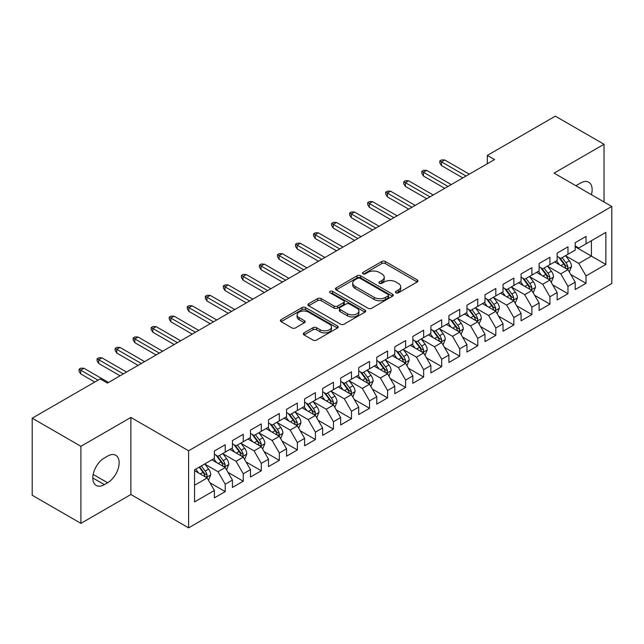 <?xml version="1.0" encoding="UTF-8"?>
<svg xmlns="http://www.w3.org/2000/svg" width="644" height="644" viewBox="0 0 644 644"><rect width="100%" height="100%" fill="white"/><g stroke="black" fill="none" stroke-linecap="round" stroke-linejoin="round"><path stroke-width="0.97" d="M395.923 292.819A1.755 1.014 0 0 0 398.403 292.819L417.215 281.951A2.504 1.449 0 0 0 417.948 280.929A2.504 1.449 0 0 0 417.215 279.907L385.345 261.512A2.504 1.449 0 0 0 381.803 261.512L362.991 272.372A1.755 1.014 0 0 0 362.475 273.088A1.755 1.014 0 0 0 362.991 273.805A1.755 1.014 0 0 0 365.462 273.805L367.901 272.396A8.01 4.629 0 0 1 379.236 272.396L381.892 273.925A8.01 4.629 0 0 1 384.235 277.202A8.01 4.629 0 0 1 381.892 280.47L379.453 281.879A1.755 1.014 0 0 0 378.938 282.595A1.755 1.014 0 0 0 379.453 283.312A1.755 1.014 0 0 0 381.932 283.312L384.371 281.903A8.01 4.629 0 0 1 395.698 281.903L398.354 283.441A8.01 4.629 0 0 1 400.705 286.709A8.01 4.629 0 0 1 398.354 289.977L395.923 291.386A1.755 1.014 0 0 0 395.408 292.102A1.755 1.014 0 0 0 395.923 292.819L395.923 291.386M304.065 332.868A2.504 1.449 0 0 0 303.332 333.89A2.504 1.449 0 0 0 304.065 334.912L313.008 340.072A2.504 1.449 0 0 0 316.55 340.072L337.448 328.005A2.504 1.449 0 0 0 338.181 326.983A2.504 1.449 0 0 0 337.448 325.961L305.57 307.566A2.504 1.449 0 0 0 302.028 307.566L281.138 319.625A2.504 1.449 0 0 0 280.406 320.648A2.504 1.449 0 0 0 281.138 321.67L291.941 327.909A2.504 1.449 0 0 0 295.483 327.909L304.419 322.741A2.504 1.449 0 0 0 305.151 321.718A2.504 1.449 0 0 0 304.419 320.696L299.066 317.605A6.698 3.864 0 0 1 297.101 314.876A6.698 3.864 0 0 1 301.239 311.302A6.698 3.864 0 0 1 308.54 312.139L329.519 324.254A6.698 3.864 0 0 1 331.483 326.983A6.698 3.864 0 0 1 327.345 330.557A6.698 3.864 0 0 1 320.052 329.72L316.55 327.699A2.504 1.449 0 0 0 313.008 327.699L304.065 332.868L304.065 334.912M80.903 446.3L80.903 523.371L130.877 494.52L130.877 417.449L80.903 446.3L32.2 418.181L100.206 378.913L107.427 383.083L494.544 159.583L487.331 155.413L487.331 163.745M130.877 417.449L188.603 450.776L611.8 206.45L611.8 283.521L188.603 527.847L188.603 450.776M604.04 201.966L604.04 144.272L554.073 173.115L611.8 206.45M604.04 144.272L555.337 116.153L487.331 155.413M368.078 308.275A2.504 1.449 0 0 0 371.62 308.275L392.51 296.216A2.504 1.449 0 0 0 393.243 295.194A2.504 1.449 0 0 0 392.51 294.171L360.64 275.769A2.504 1.449 0 0 0 357.098 275.769L336.208 287.836A2.504 1.449 0 0 0 335.476 288.858A2.504 1.449 0 0 0 336.208 289.881L368.078 308.275M330.799 293.197A1.755 1.014 0 0 1 332.578 293.439L332.578 291.362L364.979 310.07A2.504 1.449 0 0 1 365.712 311.092A2.504 1.449 0 0 1 364.979 312.115L344.081 324.173A2.504 1.449 0 0 1 340.547 324.173L308.669 305.771L308.669 303.727A2.504 1.449 0 0 0 307.937 304.749A2.504 1.449 0 0 0 308.669 305.771M308.669 303.727L317.613 298.566A2.504 1.449 0 0 1 321.155 298.566L334.083 306.029A2.504 1.449 0 0 0 337.625 306.029L343.55 302.608A2.504 1.449 0 0 0 344.29 301.585A2.504 1.449 0 0 0 343.55 300.563L330.098 292.787A1.755 1.014 0 0 1 329.583 292.078A1.755 1.014 0 0 1 330.662 291.136A1.755 1.014 0 0 1 332.578 291.362M575.181 246.757L591.417 256.127L591.417 240.711L605.851 232.379L586.008 243.834L586.008 236.445L575.181 242.691L575.181 250.081L567.968 254.251L567.968 246.853L557.141 253.108L557.141 260.498L549.928 264.668L549.928 257.27L539.1 263.517L539.1 270.915L531.888 275.085L531.888 267.687L521.06 273.933L521.06 281.331L513.848 285.493L513.848 278.103L503.02 284.35L503.02 291.748L495.808 295.91L495.808 288.512L484.98 294.767L484.98 302.157L477.768 306.327L477.768 298.929L466.948 305.184L466.948 312.573L459.727 316.743L459.727 309.345L448.908 315.592L448.908 322.99L441.687 327.152L441.687 319.762L430.868 326.009L430.868 333.407L423.647 337.569L423.647 330.179L412.828 336.426L412.828 343.816L405.615 347.985L405.615 340.587L394.788 346.842L394.788 354.232L387.575 358.402L387.575 351.004L376.748 357.251L376.748 364.649L369.535 368.811L369.535 361.421L358.708 367.668L358.708 375.066L351.495 379.227L351.495 371.838L340.668 378.084L340.668 385.474L333.455 389.644L333.455 382.246L322.628 388.501L322.628 395.891L315.415 400.061L315.415 392.663L304.596 398.91L304.596 406.308L297.375 410.478L297.375 403.08L286.556 409.326L286.556 416.724L279.335 420.886L279.335 413.496L268.516 419.743L268.516 427.141L261.295 431.303L261.295 423.905L250.476 430.16L250.476 437.55L243.255 441.72L243.255 434.322L232.436 440.577L232.436 447.966L225.223 452.136L225.223 444.738L214.396 450.985L214.396 458.383L194.552 469.838L194.552 501.918L214.396 490.462L207.183 477.961L194.552 470.675M605.851 232.379L605.851 264.459L586.008 275.914L578.787 263.42L565.706 255.869M570.761 274.505L586.008 283.312L586.008 275.914M586.008 283.312L575.181 289.558L575.181 282.161L567.968 286.33L560.747 273.829L547.674 266.278M552.721 284.922L567.968 293.72L567.968 286.33M567.968 293.72L557.141 299.975L557.141 292.577L549.928 296.747L542.707 284.246L529.634 276.695M534.681 295.338L549.928 304.137L549.928 296.747M549.928 304.137L539.1 310.384L539.1 302.994L531.888 307.156L524.667 294.662L511.594 287.111M516.641 305.755L531.888 314.554L531.888 307.156M531.888 314.554L521.06 320.801L521.06 313.411L513.848 317.572L506.635 305.079L493.554 297.528M498.601 316.172L513.848 324.97L513.848 317.572M513.848 324.97L503.02 331.217L503.02 323.819L495.808 327.989L488.595 315.488L475.514 307.937M480.561 326.58L495.808 335.387L495.808 327.989M495.808 335.387L484.98 341.634L484.98 334.236L477.768 338.406L470.555 325.904L457.473 318.353M462.529 336.997L477.768 345.796L477.768 338.406M477.768 345.796L466.948 352.051L466.948 344.653L459.727 348.815L452.515 336.321L439.433 328.77M444.489 347.414L459.727 356.213L459.727 348.815M459.727 356.213L448.908 362.459L448.908 355.069L441.687 359.231L434.475 346.738L421.393 339.187M426.449 357.831L441.687 366.629L441.687 359.231M441.687 366.629L430.868 372.876L430.868 365.486L423.647 369.648L416.435 357.146L403.353 349.595M408.409 368.239L423.647 377.046L423.647 369.648M423.647 377.046L412.828 383.293L412.828 375.895L405.615 380.065L398.394 367.563L385.321 360.012M390.369 378.656L405.615 387.455L405.615 380.065M405.615 387.455L394.788 393.709L394.788 386.311L387.575 390.481L380.354 377.98L367.281 370.429M372.329 389.073L387.575 397.871L387.575 390.481M387.575 397.871L376.748 404.118L376.748 396.728L369.535 400.89L362.314 388.396L349.241 380.846M354.289 399.489L369.535 408.288L369.535 400.89M369.535 408.288L358.708 414.535L358.708 407.145L351.495 411.307L344.282 398.813L331.201 391.262M336.249 409.898L351.495 418.705L351.495 411.307M351.495 418.705L340.668 424.951L340.668 417.554L333.455 421.723L326.242 409.222L313.161 401.671M318.208 420.315L333.455 429.113L333.455 421.723M333.455 429.113L322.628 435.368L322.628 427.97L315.415 432.14L308.202 419.638L295.121 412.088M300.176 430.731L315.415 439.53L315.415 432.14M315.415 439.53L304.596 445.777L304.596 438.387L297.375 442.549L290.162 430.055L277.081 422.504M282.136 441.148L297.375 449.947L297.375 442.549M297.375 449.947L286.556 456.194L286.556 448.804L279.335 452.965L272.122 440.472L259.041 432.921M264.096 451.565L279.335 460.363L279.335 452.965M279.335 460.363L268.516 466.61L268.516 459.212L261.295 463.382L254.082 450.881L241.001 443.33M246.056 461.973L261.295 470.78L261.295 463.382M261.295 470.78L250.476 477.027L250.476 469.629L243.255 473.799L236.042 461.297L222.961 453.746M228.016 472.39L243.255 481.189L243.255 473.799M243.255 481.189L232.436 487.444L232.436 480.046L225.223 484.208L218.002 471.714L204.929 464.163M209.976 482.807L225.223 491.605L225.223 484.208M225.223 491.605L214.396 497.852L214.396 490.462M214.396 454.213L218.002 456.298L225.223 452.136M194.552 485.254L207.183 477.961M232.436 443.805L236.042 445.881L243.255 441.72M218.002 471.714L225.223 467.544L211.868 459.84M232.436 480.046L225.223 467.544M250.476 433.388L254.082 435.473L261.295 431.303M236.042 461.297L243.255 457.135L229.908 449.423M250.476 469.629L243.255 457.135M268.516 422.971L272.122 425.056L279.335 420.886M254.082 450.881L261.295 446.719L247.948 439.007M268.516 459.212L261.295 446.719M286.556 412.554L290.162 414.639L297.375 410.478M272.122 440.472L279.335 436.302L265.988 428.598M286.556 448.804L279.335 436.302M304.596 402.146L308.202 404.223L315.415 400.061M290.162 430.055L297.375 425.885L284.028 418.181M304.596 438.387L297.375 425.885M322.628 391.729L326.242 393.814L333.455 389.644M308.202 419.638L315.415 415.477L302.068 407.765M322.628 427.97L315.415 415.477M340.668 381.312L344.282 383.397L351.495 379.227M326.242 409.222L333.455 405.06L320.108 397.348M340.668 417.554L333.455 405.06M358.708 370.896L362.314 372.981L369.535 368.811M344.282 398.813L351.495 394.643L338.148 386.939M358.708 407.145L351.495 394.643M376.748 360.479L380.354 362.564L387.575 358.402M362.314 388.396L369.535 384.227L356.18 376.523M376.748 396.728L369.535 384.227M394.788 350.07L398.394 352.147L405.615 347.985M380.354 377.98L387.575 373.818L374.22 366.106M394.788 386.311L387.575 373.818M412.828 339.654L416.435 341.739L423.647 337.569M398.394 367.563L405.615 363.401L392.26 355.689M412.828 375.895L405.615 363.401M430.868 329.237L434.475 331.322L441.687 327.152M416.435 357.146L423.647 352.984L410.3 345.281M430.868 365.486L423.647 352.984M448.908 318.82L452.515 320.905L459.727 316.743M434.475 346.738L441.687 342.568L428.341 334.864M448.908 355.069L441.687 342.568M466.948 308.412L470.555 310.488L477.768 306.327M452.515 336.321L459.727 332.151L446.381 324.447M466.948 344.653L459.727 332.151M484.98 297.995L488.595 300.08L495.808 295.91M470.555 325.904L477.768 321.742L464.421 314.031M484.98 334.236L477.768 321.742M503.02 287.578L506.635 289.663L513.848 285.493M488.595 315.488L495.808 311.326L482.461 303.614M503.02 323.819L495.808 311.326M521.06 277.162L524.667 279.246L531.888 275.085M506.635 305.079L513.848 300.909L500.501 293.205M521.06 313.411L513.848 300.909M539.1 266.753L542.707 268.83L549.928 264.668M524.667 294.662L531.888 290.492L518.541 282.788M539.1 302.994L531.888 290.492M557.141 256.336L560.747 258.421L567.968 254.251M542.707 284.246L549.928 280.084L536.573 272.372M557.141 292.577L549.928 280.084M575.181 245.919L578.787 248.004L586.008 243.834M560.747 273.829L567.968 269.667L554.613 261.955M575.181 282.161L567.968 269.667M32.2 418.181L32.2 495.252L80.903 523.371M130.877 494.52L188.603 527.847M578.787 263.42L591.417 256.127L605.851 264.459M591.425 194.689A16.325 9.427 120 0 0 588.753 182.204A16.325 9.427 120 0 0 580.59 183.017L577.346 184.884A16.325 9.427 120 0 0 575.986 185.77M104.36 457.964A16.325 9.427 120 0 0 93.694 472.35A16.325 9.427 120 0 0 96.189 485.439A16.325 9.427 120 0 0 104.36 484.626L107.604 482.75A16.325 9.427 120 0 0 118.271 468.365A16.325 9.427 120 0 0 115.767 455.284A16.325 9.427 120 0 0 107.604 456.089L104.36 457.964M396.624 293.06L398.354 292.062A8.01 4.629 0 0 0 400.705 288.794L400.705 286.709M384.235 277.202L384.235 279.287A8.01 4.629 0 0 1 381.892 282.555L380.153 283.553M417.183 281.975L385.345 263.589A2.504 1.449 0 0 0 381.803 263.589L363.691 274.046M392.478 296.232L360.64 277.854A2.504 1.449 0 0 0 357.098 277.854L336.24 289.897M388.082 295.91A1.755 1.014 0 0 0 388.598 295.194A1.755 1.014 0 0 0 388.082 294.477L360.109 278.329A1.755 1.014 0 0 0 357.629 278.329L355.061 279.81A8.01 4.629 0 0 0 352.719 283.078A8.01 4.629 0 0 0 355.061 286.347L374.188 297.391A8.01 4.629 0 0 0 385.523 297.391L388.082 295.91L388.082 297.995A1.755 1.014 0 0 0 388.598 297.278L388.598 295.194M352.719 283.078L352.719 285.163A8.01 4.629 0 0 0 355.061 288.432L355.061 286.347M388.082 297.995L385.523 299.476A8.01 4.629 0 0 1 374.188 299.476L355.061 288.432M308.701 305.795L317.613 300.651L317.613 298.566M344.29 301.585L344.29 303.662A2.504 1.449 0 0 1 343.55 304.684L337.625 308.114A2.504 1.449 0 0 1 334.083 308.114L321.155 300.651A2.504 1.449 0 0 0 317.613 300.651M332.578 293.439L364.947 312.131M347.494 313.773A6.698 3.864 0 0 0 354.796 314.61A6.698 3.864 0 0 0 358.925 311.036A6.698 3.864 0 0 0 356.969 308.307L349.571 304.032A2.504 1.449 0 0 0 346.029 304.032L340.104 307.462A2.504 1.449 0 0 0 339.364 308.484A2.504 1.449 0 0 0 340.104 309.506L347.494 313.773L347.494 315.858A6.698 3.864 0 0 0 354.796 316.695A6.698 3.864 0 0 0 358.925 313.121L358.925 311.036M339.364 308.484L339.364 310.569A2.504 1.449 0 0 0 340.104 311.591L340.104 309.506M347.494 315.858L340.104 311.591M331.483 326.983L331.483 329.068A6.698 3.864 0 0 1 327.345 332.642A6.698 3.864 0 0 1 320.052 331.805L316.55 329.784A2.504 1.449 0 0 0 313.008 329.784L304.105 334.928M297.101 314.876L297.101 316.953A6.698 3.864 0 0 0 299.066 319.69L299.066 317.605M304.387 322.765L299.066 319.69M337.408 328.029L305.57 309.643A2.504 1.449 0 0 0 302.028 309.643L281.17 321.686M569.296 271.977L571.534 266.519A6.762 3.904 -120 0 0 569.376 260.764L565.545 255.644M559.443 264.74L556.529 260.852M555.168 262.277L554.83 261.834M566.688 268.926L567.734 267.985L567.887 266.809A6.762 3.904 -120 0 0 565.947 262.744L562.115 257.624M559.934 257.946L564.667 264.265A3.445 1.988 60 0 1 565.287 265.312L567.887 266.809M558.742 257.262L563.79 263.992A6.762 3.904 60 0 1 565.722 268.057L565.859 268.451M466.047 176.037L441.47 161.853L441.47 165.597L439.852 162.996L439.852 160.911L441.47 161.853L444.722 159.978L469.291 174.162M441.47 165.597L462.795 177.913M439.852 160.911L441.655 159.873L444.722 159.978M551.264 282.394L553.494 276.936A6.762 3.904 -120 0 0 551.336 271.18L547.505 266.061M541.403 275.157L538.489 271.269M537.128 272.694L536.79 272.251M548.648 279.343L549.702 278.401L549.847 277.226A6.762 3.904 -120 0 0 547.915 273.161L544.083 268.041M541.894 268.363L546.627 274.682A3.445 1.988 60 0 1 547.247 275.721L549.847 277.226M540.702 267.671L545.75 274.408A6.762 3.904 60 0 1 547.682 278.474L547.819 278.868M533.224 292.811L535.454 287.353A6.762 3.904 -120 0 0 533.296 281.589L529.465 276.477M523.363 285.574L520.449 281.686M519.088 283.102L518.758 282.66M530.616 289.76L531.662 288.818L531.807 287.635A6.762 3.904 -120 0 0 529.875 283.569L526.043 278.458M523.854 278.772L528.587 285.091A3.445 1.988 60 0 1 529.215 286.137L531.807 287.635M522.662 278.087L527.71 284.825A6.762 3.904 60 0 1 529.642 288.89L529.779 289.277M448.007 186.454L423.438 172.262L423.438 176.013L421.812 173.413L421.812 171.328L423.438 172.262L426.682 170.394L451.251 184.578M423.438 176.013L444.754 188.322M421.812 171.328L423.615 170.29L426.682 170.394M429.967 196.863L405.398 182.679L405.398 186.43L403.772 183.83L403.772 181.745L405.398 182.679L408.642 180.803L433.211 194.987M405.398 186.43L426.714 198.738M403.772 181.745L405.575 180.698L408.642 180.803M515.184 303.219L517.422 297.761A6.762 3.904 -120 0 0 515.264 292.006L511.425 286.894M505.323 295.99L502.409 292.102M501.048 293.519L500.718 293.076M512.576 300.176L513.622 299.235L513.767 298.051A6.762 3.904 -120 0 0 511.835 293.986L508.003 288.874M505.814 289.188L510.547 295.507A3.445 1.988 60 0 1 511.175 296.554L513.767 298.051M504.622 288.504L509.67 295.234A6.762 3.904 60 0 1 511.602 299.299L511.739 299.693M497.144 313.636L499.382 308.178A6.762 3.904 -120 0 0 497.224 302.422L493.393 297.311M487.283 306.399L484.369 302.511M483.008 303.936L482.678 303.493M494.536 310.593L495.582 309.643L495.727 308.468A6.762 3.904 -120 0 0 493.795 304.403L489.963 299.283M487.774 299.605L492.507 305.924A3.445 1.988 60 0 1 493.135 306.971L495.727 308.468M486.582 298.921L491.63 305.65A6.762 3.904 60 0 1 493.562 309.716L493.698 310.11M411.927 207.279L387.358 193.095L387.358 196.847L385.732 194.238L385.732 192.162L387.358 193.095L390.602 191.22L415.171 205.404M387.358 196.847L408.674 209.155M385.732 192.162L387.535 191.115L390.602 191.22M393.887 217.696L369.318 203.512L369.318 207.263L367.692 204.655L367.692 202.57L369.318 203.512L372.562 201.636L397.131 215.821M369.318 207.263L390.642 219.572M367.692 202.57L369.495 201.532L372.562 201.636M479.104 324.053L481.342 318.595A6.762 3.904 -120 0 0 479.184 312.839L475.353 307.719M469.243 316.816L466.328 312.928M464.968 314.353L464.638 313.91M476.496 321.002L477.542 320.06L477.687 318.885A6.762 3.904 -120 0 0 475.755 314.819L471.923 309.7M469.734 310.022L474.467 316.341A3.445 1.988 60 0 1 475.095 317.387L477.687 318.885M468.542 309.329L473.59 316.067A6.762 3.904 60 0 1 475.522 320.132L475.658 320.527M375.846 228.113L351.278 213.929L351.278 217.672L349.652 215.072L349.652 212.987L351.278 213.929L354.522 212.053L379.091 226.237M351.278 217.672L372.602 229.98M349.652 212.987L351.455 211.948L354.522 212.053M461.064 334.469L463.302 329.012A6.762 3.904 -120 0 0 461.144 323.256L457.312 318.136M451.203 327.233L448.288 323.344M446.928 324.761L446.598 324.318M458.456 331.418L459.502 330.477L459.647 329.293A6.762 3.904 -120 0 0 457.715 325.228L453.883 320.116M451.694 320.43L456.427 326.75A3.445 1.988 60 0 1 457.055 327.796L459.647 329.293M450.51 319.746L455.55 326.484A6.762 3.904 60 0 1 457.49 330.549L457.626 330.936M357.806 238.522L333.238 224.337L333.238 228.089L331.612 225.489L331.612 223.404L333.238 224.337L336.482 222.462L361.059 236.654M333.238 228.089L354.562 240.397M331.612 223.404L333.415 222.357L336.482 222.462M443.024 344.878L445.262 339.42A6.762 3.904 -120 0 0 443.104 333.664L439.272 328.553M433.162 337.649L430.248 333.761M428.888 335.178L428.558 334.735M440.416 341.835L441.462 340.893L441.615 339.71A6.762 3.904 -120 0 0 439.675 335.645L435.843 330.533M433.654 330.847L438.387 337.166A3.445 1.988 60 0 1 439.015 338.213L441.615 339.71M432.47 330.163L437.509 336.893A6.762 3.904 60 0 1 439.45 340.966L439.586 341.352M339.766 248.938L315.198 234.754L315.198 238.505L313.58 235.897L313.58 233.82L315.198 234.754L318.45 232.878L343.019 247.063M315.198 238.505L336.522 250.814M313.58 233.82L315.383 232.774L318.45 232.878M424.984 355.295L427.222 349.837A6.762 3.904 -120 0 0 425.064 344.081L421.232 338.969M415.122 348.066L412.216 344.178M410.848 345.595L410.518 345.152M422.375 352.252L423.422 351.31L423.575 350.127A6.762 3.904 -120 0 0 421.635 346.061L417.803 340.942M415.621 341.264L420.347 347.583A3.445 1.988 60 0 1 420.975 348.629L423.575 350.127M414.43 340.579L419.469 347.309A6.762 3.904 60 0 1 421.409 351.374L421.546 351.769M321.726 259.355L297.158 245.171L297.158 248.922L295.54 246.314L295.54 244.229L297.158 245.171L300.41 243.295L324.978 257.479M297.158 248.922L318.482 261.231M295.54 244.229L297.343 243.191L300.41 243.295M406.944 365.712L409.182 360.254A6.762 3.904 -120 0 0 407.024 354.498L403.192 349.378M397.09 358.475L394.176 354.586M392.808 356.011L392.478 355.569M404.335 362.661L405.382 361.719L405.535 360.543A6.762 3.904 -120 0 0 403.595 356.478L399.763 351.358M397.581 351.68L402.315 358A3.445 1.988 60 0 1 402.935 359.046L405.535 360.543M396.39 350.996L401.429 357.726A6.762 3.904 60 0 1 403.369 361.791L403.506 362.186M303.686 269.772L279.118 255.588L279.118 259.331L277.5 256.731L277.5 254.646L279.118 255.588L282.37 253.712L306.938 267.896M279.118 259.331L300.442 271.647M277.5 254.646L279.303 253.607L282.37 253.712M388.904 376.128L391.141 370.67A6.762 3.904 -120 0 0 388.984 364.915L385.152 359.795M379.05 368.891L376.136 365.003M374.776 366.42L374.438 365.985M386.295 373.077L387.35 372.135L387.495 370.96A6.762 3.904 -120 0 0 385.555 366.887L381.723 361.775M379.541 362.097L384.275 368.408A3.445 1.988 60 0 1 384.895 369.455L387.495 370.96M378.35 361.405L383.397 368.143A6.762 3.904 60 0 1 385.329 372.208L385.466 372.594M285.654 280.18L261.078 265.996L261.078 269.747L259.46 267.147L259.46 265.062L261.078 265.996L264.33 264.121L288.898 278.313M261.078 269.747L282.402 282.056M259.46 265.062L261.263 264.024L264.33 264.121M370.872 386.545L373.101 381.087A6.762 3.904 -120 0 0 370.944 375.323L367.112 370.211M361.01 379.308L358.096 375.42M356.736 376.837L356.398 376.394M368.255 383.494L369.31 382.552L369.455 381.369A6.762 3.904 -120 0 0 367.523 377.303L363.691 372.192M361.501 372.506L366.235 378.825A3.445 1.988 60 0 1 366.863 379.871L369.455 381.369M360.31 371.821L365.357 378.551A6.762 3.904 60 0 1 367.289 382.625L367.426 383.011M267.614 290.597L243.046 276.413L243.046 280.164L241.419 277.556L241.419 275.479L243.046 276.413L246.29 274.537L270.858 288.721M243.046 280.164L264.362 292.473M241.419 275.479L243.223 274.433L246.29 274.537M352.832 396.954L355.061 391.496A6.762 3.904 -120 0 0 352.904 385.74L349.072 380.628M342.97 389.725L340.056 385.837M338.696 387.253L338.366 386.811M350.223 393.911L351.27 392.969L351.415 391.785A6.762 3.904 -120 0 0 349.483 387.72L345.651 382.608M343.461 382.922L348.195 389.242A3.445 1.988 60 0 1 348.823 390.288L351.415 391.785M342.27 382.238L347.317 388.968A6.762 3.904 60 0 1 349.249 393.033L349.386 393.428M249.574 301.014L225.006 286.83L225.006 290.581L223.379 287.973L223.379 285.888L225.006 286.83L228.25 284.954L252.818 299.138M225.006 290.581L246.322 302.889M223.379 285.888L225.183 284.849L228.25 284.954M334.791 407.37L337.029 401.912A6.762 3.904 -120 0 0 334.872 396.157L331.04 391.037M324.93 400.133L322.016 396.245M320.656 397.67L320.326 397.227M332.183 404.319L333.23 403.377L333.375 402.202A6.762 3.904 -120 0 0 331.443 398.137L327.611 393.017M325.421 393.339L330.155 399.658A3.445 1.988 60 0 1 330.783 400.705L333.375 402.202M324.23 392.655L329.277 399.385A6.762 3.904 60 0 1 331.209 403.45L331.346 403.844M231.534 311.43L206.966 297.246L206.966 300.99L205.339 298.389L205.339 296.304L206.966 297.246L210.21 295.371L234.778 309.555M206.966 300.99L228.29 313.306M205.339 296.304L207.143 295.266L210.21 295.371M316.751 417.787L318.989 412.329A6.762 3.904 -120 0 0 316.832 406.573L313 401.454M306.89 410.55L303.976 406.662M302.616 408.087L302.286 407.644M314.143 414.736L315.19 413.794L315.335 412.619A6.762 3.904 -120 0 0 313.403 408.554L309.571 403.434M307.381 403.756L312.115 410.075A3.445 1.988 60 0 1 312.743 411.113L315.335 412.619M306.19 403.064L311.237 409.801A6.762 3.904 60 0 1 313.169 413.867L313.306 414.261M213.494 321.847L188.925 307.655L188.925 311.406L187.299 308.806L187.299 306.721L188.925 307.655L192.17 305.787L216.738 319.971M188.925 311.406L210.25 323.715M187.299 306.721L189.103 305.683L192.17 305.787M298.711 428.204L300.949 422.746A6.762 3.904 -120 0 0 298.792 416.982L294.96 411.87M288.85 420.967L285.936 417.079M284.576 418.495L284.246 418.053M296.103 425.153L297.15 424.211L297.295 423.028A6.762 3.904 -120 0 0 295.363 418.962L291.531 413.851M289.341 414.164L294.075 420.484A3.445 1.988 60 0 1 294.702 421.53L297.295 423.028M288.158 413.48L293.197 420.218A6.762 3.904 60 0 1 295.129 424.283L295.266 424.67M195.454 332.256L170.885 318.072L170.885 321.823L169.259 319.223L169.259 317.138L170.885 318.072L174.13 316.196L198.698 330.38M170.885 321.823L192.21 334.131M169.259 317.138L171.062 316.091L174.13 316.196M280.671 438.612L282.909 433.154A6.762 3.904 -120 0 0 280.752 427.399L276.92 422.287M270.81 431.383L267.896 427.495M266.536 428.912L266.205 428.469M278.063 435.569L279.11 434.628L279.263 433.444A6.762 3.904 -120 0 0 277.322 429.379L273.491 424.267M271.301 424.581L276.034 430.9A3.445 1.988 60 0 1 276.662 431.947L279.263 433.444M270.118 423.897L275.157 430.627A6.762 3.904 60 0 1 277.097 434.692L277.234 435.086M177.414 342.672L152.845 328.488L152.845 332.24L151.219 329.631L151.219 327.555L152.845 328.488L156.09 326.613L180.666 340.797M152.845 332.24L174.17 344.548M151.219 327.555L153.031 326.508L156.09 326.613M262.631 449.029L264.869 443.571A6.762 3.904 -120 0 0 262.712 437.815L258.88 432.704M252.77 441.792L249.856 437.904M248.495 439.329L248.165 438.886M260.023 445.986L261.07 445.036L261.223 443.861A6.762 3.904 -120 0 0 259.282 439.796L255.451 434.676M253.261 434.998L257.994 441.317A3.445 1.988 60 0 1 258.622 442.364L261.223 443.861M252.078 434.314L257.117 441.043A6.762 3.904 60 0 1 259.057 445.109L259.194 445.503M159.374 353.089L134.805 338.905L134.805 342.656L133.187 340.048L133.187 337.963L134.805 338.905L138.058 337.029L162.626 351.213M134.805 342.656L156.13 354.965M133.187 337.963L134.99 336.925L138.058 337.029M244.591 459.446L246.829 453.988A6.762 3.904 -120 0 0 244.672 448.232L240.84 443.112M234.73 452.209L231.824 448.321M230.455 449.745L230.125 449.303M241.983 456.395L243.029 455.453L243.182 454.278A6.762 3.904 -120 0 0 241.242 450.212L237.411 445.093M235.229 445.415L239.962 451.734A3.445 1.988 60 0 1 240.582 452.78L243.182 454.278M234.038 444.722L239.077 451.46A6.762 3.904 60 0 1 241.017 455.525L241.154 455.92M141.334 363.506L116.765 349.322L116.765 353.065L115.147 350.465L115.147 348.38L116.765 349.322L120.017 347.446L144.586 361.63M116.765 353.065L138.09 365.373M115.147 348.38L116.95 347.341L120.017 347.446M226.551 469.862L228.789 464.404A6.762 3.904 -120 0 0 226.632 458.649L222.8 453.529M216.698 462.625L213.784 458.737M212.415 460.154L212.085 459.711M223.943 466.811L224.989 465.87L225.142 464.686A6.762 3.904 -120 0 0 223.202 460.621L219.371 455.509M217.189 455.831L221.922 462.142A3.445 1.988 60 0 1 222.542 463.189L225.142 464.686M215.998 455.139L221.045 461.877A6.762 3.904 60 0 1 222.977 465.942L223.114 466.328M123.302 373.914L98.725 359.73L98.725 363.482L97.107 360.882L97.107 358.797L98.725 359.73L101.977 357.855L126.546 372.047M98.725 363.482L120.05 375.79M97.107 358.797L98.91 357.75L101.977 357.855M208.519 480.271L210.749 474.813A6.762 3.904 -120 0 0 208.592 469.057L204.76 463.946M198.658 473.042L195.744 469.154M205.903 477.228L206.957 476.286L207.102 475.103A6.762 3.904 -120 0 0 205.17 471.038L201.331 465.926M199.64 466.9L203.882 472.559A3.445 1.988 60 0 1 204.502 473.606L207.102 475.103M199.173 467.174L203.005 472.285A6.762 3.904 60 0 1 204.937 476.359L205.074 476.745M98.041 380.169L80.693 370.147L80.693 373.898L79.067 371.29L79.067 369.213L80.693 370.147L83.937 368.271L108.506 382.456M80.693 373.898L94.797 382.045M79.067 369.213L80.87 368.167L83.937 368.271M398.354 292.062L398.354 289.977M379.453 283.312L379.453 281.879M381.892 282.555L381.892 280.47M362.991 273.805L362.991 272.372M381.803 263.589L381.803 261.512M385.345 263.589L385.345 261.512M417.215 281.951L417.215 279.907M336.208 289.881L336.208 287.836M357.098 277.854L357.098 275.769M360.64 277.854L360.64 275.769M392.51 296.216L392.51 294.171M374.188 299.476L374.188 297.391M385.523 299.476L385.523 297.391M321.155 300.651L321.155 298.566M334.083 308.114L334.083 306.029M337.625 308.114L337.625 306.029M343.55 304.684L343.55 302.608M364.979 312.115L364.979 310.07M313.008 329.784L313.008 327.699M316.55 329.784L316.55 327.699M320.052 331.805L320.052 329.72M304.419 322.741L304.419 320.696M281.138 321.67L281.138 319.625M302.028 309.643L302.028 307.566M305.57 309.643L305.57 307.566M337.448 328.005L337.448 325.961M92.808 477.961L104.36 484.626M93.179 474.427L107.604 482.75M567.114 269.176L571.494 266.648M565.947 262.744L569.376 260.764M560.964 265.626L563.79 263.992M549.074 279.593L553.454 277.065M547.915 273.161L551.336 271.18M542.924 276.034L545.75 274.408M531.042 290.009L535.414 287.482M529.875 283.569L533.296 281.589M524.884 286.451L527.71 284.825M513.002 300.418L517.374 297.898M511.835 293.986L515.264 292.006M506.844 296.868L509.67 295.234M494.962 310.835L499.333 308.307M493.795 304.403L497.224 302.422M488.804 307.285L491.63 305.65M476.922 321.251L481.293 318.724M475.755 314.819L479.184 312.839M470.764 317.693L473.59 316.067M458.882 331.668L463.253 329.14M457.715 325.228L461.144 323.256M452.724 328.11L455.55 326.484M440.842 342.077L445.213 339.557M439.675 335.645L443.104 333.664M434.684 338.527L437.509 336.893M422.802 352.493L427.181 349.966M421.635 346.061L425.064 344.081M416.652 348.943L419.469 347.309M404.762 362.91L409.141 360.382M403.595 356.478L407.024 354.498M398.612 359.352L401.429 357.726M386.722 373.327L391.101 370.799M385.555 366.887L388.984 364.915M380.572 369.769L383.397 368.143M368.682 383.735L373.061 381.216M367.523 377.303L370.944 375.323M362.532 380.185L365.357 378.551M350.65 394.152L355.021 391.633M349.483 387.72L352.904 385.74M344.492 390.602L347.317 388.968M332.61 404.569L336.981 402.041M331.443 398.137L334.872 396.157M326.452 401.019L329.277 399.385M314.57 414.986L318.941 412.458M313.403 408.554L316.832 406.573M308.412 411.427L311.237 409.801M296.53 425.402L300.901 422.875M295.363 418.962L298.792 416.982M290.372 421.844L293.197 420.218M278.49 435.811L282.861 433.291M277.322 429.379L280.752 427.399M272.332 432.261L275.157 430.627M260.45 446.228L264.821 443.7M259.282 439.796L262.712 437.815M254.291 442.678L257.117 441.043M242.41 456.644L246.789 454.117M241.242 450.212L244.672 448.232M236.259 453.086L239.077 451.46M224.37 467.061L228.749 464.533M223.202 460.621L226.632 458.649M218.219 463.503L221.045 461.877M206.33 477.47L210.709 474.95M205.17 471.038L208.592 469.057M200.179 473.92L203.005 472.285"/></g></svg>
